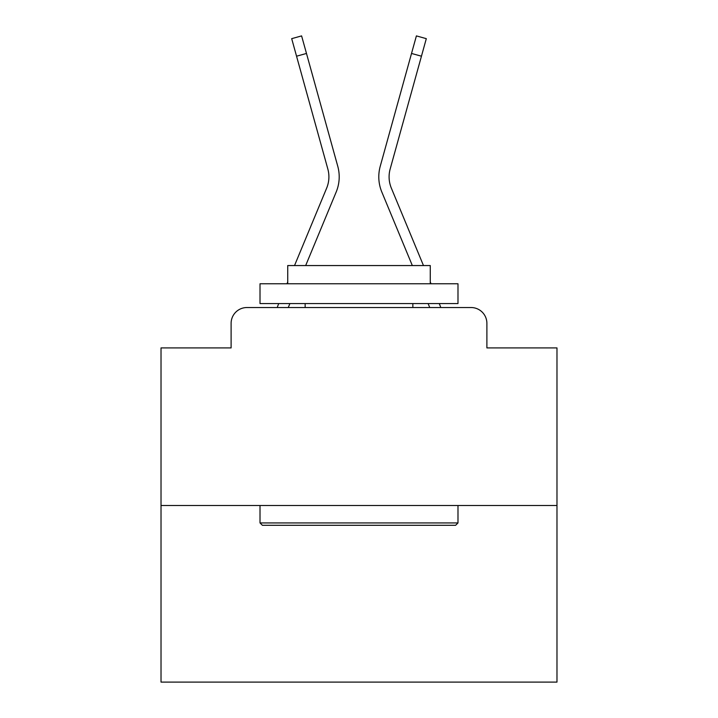<?xml version="1.0" encoding="UTF-8"?>
<svg xmlns="http://www.w3.org/2000/svg" width="718" height="718" viewBox="0 0 718 718"><rect width="100%" height="100%" fill="white"/><g stroke="black" fill="none" stroke-linecap="round" stroke-linejoin="round"><path stroke-width="1.08" d="M231.106 323.36L231.106 347.916L231.106 323.36A15.841 15.841 0 0 1 246.947 307.528L277.238 307.528A49.892 49.892 0 0 1 278.467 304.244L278.755 303.57M556.98 505.508L161.02 505.508L161.02 682.1L556.98 682.1L556.98 347.916L486.894 347.916L486.894 323.36A15.841 15.841 0 0 0 471.053 307.528L246.947 307.528M161.02 505.508L161.02 347.916L231.106 347.916M288.259 307.528L289.901 303.57L288.259 307.528L289.901 303.57L288.259 307.528L289.901 303.57L288.259 307.528L289.901 303.57L288.259 307.528L289.901 303.57L288.259 307.528L289.901 303.57L288.259 307.528L289.901 303.57L288.259 307.528L289.901 303.57L288.259 307.528L289.901 303.57L288.259 307.528L289.901 303.57L288.259 307.528L289.901 303.57L288.259 307.528L289.901 303.57L288.259 307.528L289.901 303.57L288.259 307.528L289.901 303.57L288.259 307.528L289.901 303.57L288.259 307.528L289.901 303.57L288.259 307.528L289.901 303.57L288.259 307.528L289.901 303.57L288.259 307.528L297.234 307.528M420.766 307.528L429.741 307.528L428.099 303.57L429.741 307.528M439.245 303.57L439.533 304.244A49.892 49.892 0 0 1 440.762 307.528L471.053 307.528M486.894 347.916L486.894 323.36M294.524 265.552L326.672 188.089A29.303 29.303 0 0 0 327.839 169.026L291.688 38.655L301.605 35.9L306.478 53.455L296.552 56.201M336.177 192.038L305.671 265.552L336.177 192.038A39.598 39.598 0 0 0 337.765 166.28L306.478 53.455M381.823 192.038L412.329 265.552L381.823 192.038A39.598 39.598 0 0 1 380.235 166.28L416.395 35.9L426.312 38.655L421.448 56.201L411.522 53.455M326.672 188.089A29.303 29.303 0 0 0 327.839 169.026A29.303 29.303 0 0 1 326.672 188.089A29.303 29.303 0 0 0 327.839 169.026A29.303 29.303 0 0 1 326.672 188.089A29.303 29.303 0 0 0 327.839 169.026A29.303 29.303 0 0 1 326.672 188.089A29.303 29.303 0 0 0 327.839 169.026A29.303 29.303 0 0 1 326.672 188.089A29.303 29.303 0 0 0 327.839 169.026A29.303 29.303 0 0 1 326.672 188.089A29.303 29.303 0 0 0 327.839 169.026A29.303 29.303 0 0 1 326.672 188.089A29.303 29.303 0 0 0 327.839 169.026A29.303 29.303 0 0 1 326.672 188.089A29.303 29.303 0 0 0 327.839 169.026A29.303 29.303 0 0 1 326.672 188.089A29.303 29.303 0 0 0 327.839 169.026A29.303 29.303 0 0 1 326.672 188.089A29.303 29.303 0 0 0 327.839 169.026A29.303 29.303 0 0 1 326.672 188.089A29.303 29.303 0 0 0 327.839 169.026A29.303 29.303 0 0 1 326.672 188.089A29.303 29.303 0 0 0 327.839 169.026A29.303 29.303 0 0 1 326.672 188.089A29.303 29.303 0 0 0 327.839 169.026A29.303 29.303 0 0 1 326.672 188.089A29.303 29.303 0 0 0 327.839 169.026A29.303 29.303 0 0 1 326.672 188.089A29.303 29.303 0 0 0 327.839 169.026A29.303 29.303 0 0 1 326.672 188.089A29.303 29.303 0 0 0 327.839 169.026A29.303 29.303 0 0 1 326.672 188.089A29.303 29.303 0 0 0 327.839 169.026A29.303 29.303 0 0 1 326.672 188.089A29.303 29.303 0 0 0 327.839 169.026M423.476 265.552L391.328 188.089A29.303 29.303 0 0 1 390.161 169.026L421.448 56.201M391.328 188.089A29.303 29.303 0 0 1 390.161 169.026A29.303 29.303 0 0 0 391.328 188.089A29.303 29.303 0 0 1 390.161 169.026A29.303 29.303 0 0 0 391.328 188.089A29.303 29.303 0 0 1 390.161 169.026A29.303 29.303 0 0 0 391.328 188.089A29.303 29.303 0 0 1 390.161 169.026A29.303 29.303 0 0 0 391.328 188.089A29.303 29.303 0 0 1 390.161 169.026A29.303 29.303 0 0 0 391.328 188.089A29.303 29.303 0 0 1 390.161 169.026A29.303 29.303 0 0 0 391.328 188.089A29.303 29.303 0 0 1 390.161 169.026A29.303 29.303 0 0 0 391.328 188.089A29.303 29.303 0 0 1 390.161 169.026A29.303 29.303 0 0 0 391.328 188.089A29.303 29.303 0 0 1 390.161 169.026A29.303 29.303 0 0 0 391.328 188.089A29.303 29.303 0 0 1 390.161 169.026A29.303 29.303 0 0 0 391.328 188.089A29.303 29.303 0 0 1 390.161 169.026A29.303 29.303 0 0 0 391.328 188.089A29.303 29.303 0 0 1 390.161 169.026A29.303 29.303 0 0 0 391.328 188.089A29.303 29.303 0 0 1 390.161 169.026A29.303 29.303 0 0 0 391.328 188.089A29.303 29.303 0 0 1 390.161 169.026A29.303 29.303 0 0 0 391.328 188.089A29.303 29.303 0 0 1 390.161 169.026A29.303 29.303 0 0 0 391.328 188.089A29.303 29.303 0 0 1 390.161 169.026A29.303 29.303 0 0 0 391.328 188.089A29.303 29.303 0 0 1 390.161 169.026A29.303 29.303 0 0 0 391.328 188.089M455.616 525.298L262.384 525.298L260.015 522.928L457.985 522.928L455.616 525.298M260.015 283.772L457.985 283.772L457.985 303.57L260.015 303.57L260.015 283.772M430.27 283.772L430.27 265.552L287.73 265.552L287.73 283.772M260.015 505.508L260.015 522.928M457.985 505.508L457.985 522.928M305.15 303.57L305.15 307.528M412.85 303.57L412.85 307.528M286.967 283.772L287.73 281.932M431.033 283.772L430.27 281.932"/></g></svg>
